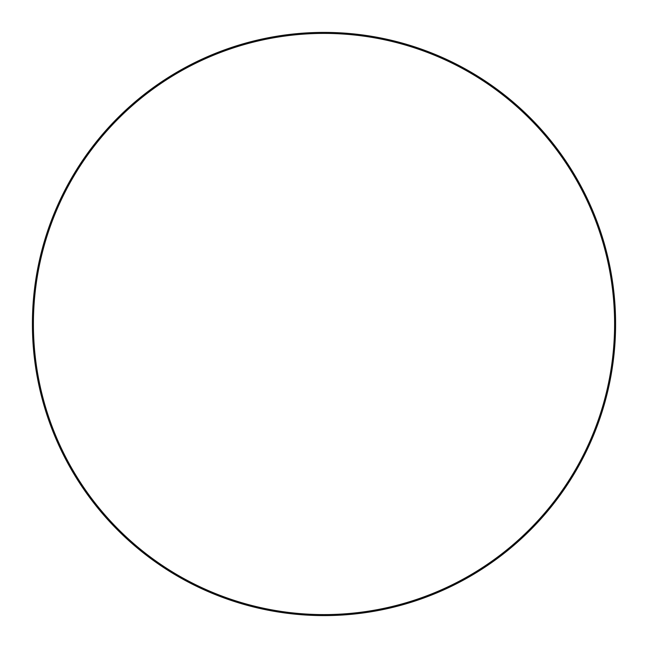 <?xml version="1.0" encoding="UTF-8"?>
<svg xmlns="http://www.w3.org/2000/svg" width="648" height="648" viewBox="0 0 648 648"><rect width="100%" height="100%" fill="white"/><g stroke="black" fill="none" stroke-linecap="round" stroke-linejoin="round"><path stroke-width="0.49" stroke-dasharray="3.24 2.43" d="M33.404 324A290.596 290.596 0 0 0 324 614.596A290.596 290.596 0 0 0 614.596 324A290.596 290.596 0 0 0 324 33.404A290.596 290.596 0 0 0 33.404 324M32.4 324A291.6 291.6 0 0 0 324 615.6A291.6 291.6 0 0 0 615.6 324A291.6 291.6 0 0 0 324 32.4A291.6 291.6 0 0 0 32.4 324"/><path stroke-width="0.97" d="M32.4 324A291.6 291.6 0 0 0 324 615.6A291.6 291.6 0 0 0 615.6 324A291.6 291.6 0 0 0 324 32.4A291.6 291.6 0 0 0 32.4 324M33.404 324A290.596 290.596 0 0 0 324 614.596A290.596 290.596 0 0 0 614.596 324A290.596 290.596 0 0 0 324 33.404A290.596 290.596 0 0 0 33.404 324"/></g></svg>
